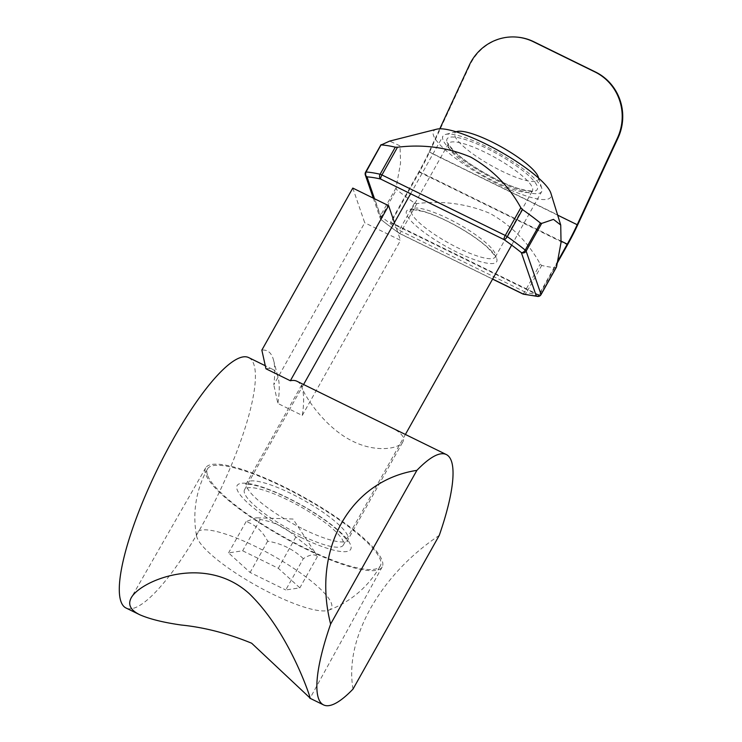<?xml version="1.0" encoding="UTF-8"?>
<svg xmlns="http://www.w3.org/2000/svg" width="742" height="742" viewBox="0 0 742 742"><rect width="100%" height="100%" fill="white"/><g stroke="black" fill="none" stroke-linecap="round" stroke-linejoin="round"><path stroke-width="0.56" stroke-dasharray="3.71 2.78" d="M557.826 260.98L538.785 294.917L539.007 295.566L390.821 222.86L419.304 172.098A70.351 16.584 116.1 0 0 429.535 152.082L469.816 65.296L469.287 65.25M557.474 262.668L539.007 295.566M517.313 37.146A49.538 47.942 -85.1 0 0 469.816 65.296M538.785 294.917L390.589 222.21L419.082 171.448A68.227 16.083 116.1 0 0 429.006 152.036L439.783 128.811M390.589 222.21L390.821 222.86M556.583 266.703L555.777 267.686A116.772 25.942 29.3 0 1 541.716 265.45L540.232 264.106C528.369 242.495 511.59 225.577 489.887 213.362C466.848 203.716 442.51 200.461 416.883 203.596L414.518 203.058A116.772 25.942 29.3 0 1 396.59 189.59L396.043 187.939L400.541 163.24L400.049 145.868L389.643 141.101M436.713 129.182A67.234 14.933 -150.7 0 0 433.486 135.406A67.234 14.933 -150.7 0 0 498.809 184.572A67.234 14.933 -150.7 0 0 550.898 193.254M244.517 493.189A56.615 12.577 29.3 0 1 244.545 489.711A56.615 12.577 29.3 0 1 300.074 506.452A56.615 12.577 29.3 0 1 343.296 545.129A56.615 12.577 29.3 0 1 293.823 531.68A56.615 12.577 29.3 0 1 244.517 493.189M442.909 139.654A56.615 12.577 29.3 0 1 442.937 136.176A56.615 12.577 29.3 0 1 445.636 134.413A56.615 12.577 29.3 0 1 498.466 152.917A56.615 12.577 29.3 0 1 541.79 188.366A56.615 12.577 29.3 0 1 541.688 191.594A56.615 12.577 29.3 0 1 492.215 178.145A56.615 12.577 29.3 0 1 442.909 139.654M538.284 177.023A47.776 10.611 29.3 0 1 501.267 170.855A47.776 10.611 29.3 0 1 454.855 135.916A47.776 10.611 29.3 0 1 457.155 131.492M303.311 558.67C293.442 549.321 281.561 543.496 267.667 541.178C262.473 531.142 255.294 524.613 246.112 521.598L256.138 517.768L260.21 519.502C274.104 521.821 285.985 527.645 295.854 536.995L314.534 551.723L317.409 556.574C314.701 553.745 310.008 554.441 303.311 558.67L285.753 589.964L299.851 587.868L278.296 568.279L242.643 550.796L228.555 552.892L250.1 572.472L285.753 589.964M295.854 536.995L278.296 568.279M317.409 556.574L299.851 587.868M207.472 475.01A99.085 22.01 29.3 0 1 207.51 468.935A99.085 22.01 29.3 0 1 304.693 498.225A99.085 22.01 29.3 0 1 380.321 565.914A99.085 22.01 29.3 0 1 293.749 542.383A99.085 22.01 29.3 0 1 207.472 475.01M196.964 537.394A77.057 17.122 29.3 0 1 196.602 536.058A77.057 17.122 29.3 0 1 272.574 555.452A77.057 17.122 29.3 0 1 328.706 610.193A77.057 17.122 29.3 0 1 257.808 586.412A77.057 17.122 29.3 0 1 196.964 537.394M260.21 519.502L242.643 550.796M246.112 521.598L228.555 552.892M267.667 541.178L250.1 572.472M389.875 426.854C400.819 432.067 405.178 437.029 402.943 441.722C399.159 448.993 375.721 452.805 352.756 441.249C325.358 428.078 305.157 396.914 302.04 387.871L301.725 384.922L305.24 385.33M353.007 689.095C348.814 664.173 354.685 637.202 370.61 608.199C387.185 579.289 410.066 555.025 439.255 535.399M248.765 357.625A139.422 32.871 -63.9 0 1 202.047 525.503A139.422 32.871 -63.9 0 1 125.945 607.967M352.793 188.078L364.721 222.767L273.789 384.81A153.575 36.2 116.1 0 0 273.473 359.879A153.575 36.2 116.1 0 0 261.852 350.122M296.921 381.249A139.422 32.871 -63.9 0 1 302.04 387.871A139.422 32.871 -63.9 0 1 302.272 415.437L277.879 403.462L273.789 384.81M265.951 368.783A139.422 32.871 -63.9 0 1 272.527 369.284A139.422 32.871 -63.9 0 1 278.148 377.567A139.422 32.871 -63.9 0 1 277.879 403.462M302.272 415.437L400.532 240.334L364.721 222.767M394.438 222.609L400.532 240.334M304.582 548.421A101.209 22.483 -150.7 0 0 382.195 566.907A101.209 22.483 -150.7 0 0 304.916 497.817A101.209 22.483 -150.7 0 0 205.682 467.859A101.209 22.483 -150.7 0 0 304.582 548.421M419.304 172.098L567.5 244.804M577.73 224.78L429.535 152.082M557.669 215.152L429.006 152.036M561.175 241.159L419.082 171.448M522.878 293.934A3.543 0.835 116.1 0 0 524.668 291.829A3.543 0.788 -150.7 0 0 526.514 292.534L541.716 265.45M416.883 203.596L401.329 231.319A3.543 0.835 -63.9 0 1 399.4 233.415A3.543 0.835 -63.9 0 1 399.27 233.238A3.543 1.438 125.1 0 1 398.927 233.127A3.543 1.438 125.1 0 1 399.326 230.131A3.543 0.788 -150.7 0 0 401.329 231.319L524.668 291.829L540.232 264.106M492.614 279.038L399.27 233.238A113.238 25.154 29.3 0 1 381.88 220.189A3.543 3.348 161 0 1 380.479 215.662L365.593 172.357L381.147 144.644M396.043 187.939L380.479 215.662A3.543 0.788 -150.7 0 0 381.388 216.673A3.543 2.096 -51.1 0 0 381.351 219.929A3.543 2.096 -51.1 0 0 381.88 220.189L374.506 198.735M414.518 203.058L399.326 230.131A116.772 25.942 29.3 0 1 381.388 216.673L396.59 189.59M537.727 296.438A3.543 3.135 93.5 0 0 540.584 294.769A3.543 0.788 -150.7 0 0 541.029 294.639M523.5 294.184A3.543 2.745 -76.9 0 0 526.514 292.534A116.772 25.942 29.3 0 0 540.584 294.769L555.777 267.686M496.695 258.513A51.662 11.473 29.3 0 1 433.792 239.045A51.662 11.473 29.3 0 1 424.368 211.637A51.662 11.473 29.3 0 1 496.695 258.513M448.465 146.601A48.128 10.694 -150.7 0 0 490.369 179.323A48.128 10.694 -150.7 0 0 532.422 190.75A48.128 10.694 -150.7 0 0 495.684 157.87A48.128 10.694 -150.7 0 0 448.483 143.642A48.128 10.694 -150.7 0 0 448.465 146.601M411.318 212.787A48.128 10.694 29.3 0 1 411.337 209.838A48.128 10.694 29.3 0 1 453.39 221.264A48.128 10.694 29.3 0 1 495.294 253.987A48.128 10.694 29.3 0 1 495.276 256.945A48.128 10.694 29.3 0 1 453.223 245.509A48.128 10.694 29.3 0 1 411.318 212.787M447.064 142.074A51.662 11.473 -150.7 0 0 519.391 188.95A51.662 11.473 -150.7 0 0 509.967 161.543A51.662 11.473 -150.7 0 0 447.064 142.074M303.404 529.176A58.034 12.892 -150.7 0 0 347.905 539.805A58.034 12.892 -150.7 0 0 303.599 500.164A58.034 12.892 -150.7 0 0 246.687 483.005A58.034 12.892 -150.7 0 0 303.404 529.176M300.779 537.366A65.111 14.46 -150.7 0 0 339.688 531.587A65.111 14.46 -150.7 0 0 241.289 483.311A65.111 14.46 -150.7 0 0 300.779 537.366M373.282 198.133L380.229 218.324A3.543 3.543 0 0 0 381.351 219.929L398.927 233.127A3.543 3.543 0 0 0 399.4 233.415L492.567 279.122M448.483 143.642L411.133 210.088L413.934 209.745L423.599 211.591C433.745 214.605 445.339 219.799 458.398 227.145C470.558 234.129 480.269 240.927 487.55 247.522L494.014 254.692L495.174 257.242L532.626 190.499C532.181 190.026 533.962 192.466 520.216 189.015C503.623 184.656 471.458 167.219 456.256 153.102C450.375 146.999 447.871 143.948 448.725 143.929L448.483 143.642M343.296 545.129L405.392 434.469M244.545 489.711L303.58 384.514M456.052 131.77L445.636 134.413M538.618 178.108L541.79 188.366M314.534 551.723L293.016 519.029L256.138 517.768M511.655 245.11L541.688 191.594M410.623 193.764L442.937 136.176M207.51 468.935A99.085 99.085 0 0 0 196.602 536.058M328.706 610.193A99.085 99.085 0 0 0 380.321 565.914M301.725 384.913L246.687 483.005L245.268 484.387L250.406 484.47C256.333 485.287 264.458 487.828 274.781 492.094C289.38 498.29 303.747 506.025 317.891 515.3C328.122 522.118 336.005 528.313 341.533 533.897C346.05 539.017 348.026 541.632 347.46 541.734L347.905 539.805L402.943 441.722M272.527 369.284L265.302 365.741M273.473 359.879L278.148 377.567M205.682 467.859L131.297 597.662M382.195 566.907L310.119 698.092"/><path stroke-width="1.11" d="M557.474 262.668L567.5 244.804A70.351 16.584 116.1 0 0 577.73 224.78L618.012 138.003A49.538 47.942 -85.1 0 0 595.557 72.03L533.813 41.737A49.538 47.942 -85.1 0 0 517.313 37.146L516.775 37.1A49.538 47.942 -85.1 0 0 469.287 65.25L439.783 128.811M618.012 138.003L617.474 137.956L577.202 224.733L557.669 215.152M557.826 260.98L567.278 244.155A68.227 16.083 116.1 0 0 577.202 224.733M617.474 137.956A49.538 47.942 -85.1 0 0 595.028 71.993L533.285 41.7A49.538 47.942 -85.1 0 0 516.775 37.1M365.593 172.357A3.543 3.348 -19 0 0 366.984 176.884A113.238 25.154 29.3 0 1 380.627 179.045A3.543 0.835 -63.9 0 1 381.945 174.954L505.283 235.464A3.543 0.835 116.1 0 0 503.966 239.555A3.543 1.438 -54.9 0 0 507.296 236.642A3.543 0.788 -150.7 0 0 505.283 235.464L520.838 207.741L522.489 209.569A116.772 25.942 29.3 0 1 540.417 223.036L541.688 223.398L553.476 219.382L560.729 225.039L561.035 242.43L556.583 266.703L555.777 267.686M560.729 225.039L550.898 193.254A67.234 14.933 -150.7 0 0 499.449 151.164A67.234 14.933 -150.7 0 0 436.713 129.182L389.643 141.101L381.23 144.931A116.772 25.942 29.3 0 1 395.291 147.166L397.499 147.231C423.255 144.078 447.676 147.38 470.762 157.128C492.345 169.371 509.04 186.242 520.838 207.741M381.147 144.644L366.029 172.014A116.772 25.942 29.3 0 1 380.099 174.249L395.291 147.166M456.052 131.77L457.155 131.492A47.776 10.611 29.3 0 1 501.722 147.111A47.776 10.611 29.3 0 1 538.284 177.023L538.618 178.108M290.345 380.748L388.604 205.655L352.793 188.078L261.852 350.122L265.951 368.783L290.345 380.748A139.422 32.871 -63.9 0 1 296.921 381.249L446.35 454.558A139.422 32.871 -63.9 0 1 439.255 535.399L353.007 689.095A139.422 32.871 -63.9 0 1 323.54 704.9A139.422 32.871 -63.9 0 1 330.635 624.059L416.883 470.363C350.141 480.593 311.547 549.368 330.635 624.059M139.719 614.719C149.615 619.06 163.453 622.492 181.252 625.024C204.319 627.352 227.785 633.418 251.649 643.221L310.119 698.092C310.397 697.285 289.195 632.203 249.284 593.683C205.432 553.847 141.054 580.272 131.297 597.662C127.578 604.424 130.388 610.109 139.719 614.719L125.945 607.967A139.422 32.871 -63.9 0 1 157.851 468.323A139.422 32.871 -63.9 0 1 248.765 357.625L265.302 365.741M416.883 470.363A139.422 32.871 -63.9 0 1 446.35 454.558M388.604 205.655L394.438 222.609M595.028 71.993L595.557 72.03M533.813 41.737L533.285 41.7M567.278 244.155L561.175 241.159M492.614 279.038L522.609 293.749A3.543 0.835 116.1 0 0 522.739 293.915A3.543 3.543 0 0 0 523.5 294.184A3.543 2.745 -76.9 0 1 522.609 293.749A113.238 25.154 29.3 0 0 536.253 295.919A3.543 3.135 93.5 0 0 537.727 296.438A3.543 3.543 0 0 0 541.029 294.639A3.543 0.788 -150.7 0 0 541.029 294.416A3.543 3.348 161 0 1 536.253 295.919L521.357 252.614A3.543 3.348 -19 0 0 526.134 251.121A3.543 0.788 -150.7 0 0 525.225 250.11A116.772 25.942 29.3 0 0 507.296 236.642L522.489 209.569M397.499 147.231L381.945 174.954A3.543 0.788 -150.7 0 0 380.099 174.249A3.543 2.745 103.1 0 0 380.627 179.045L503.966 239.555A113.238 25.154 29.3 0 1 521.357 252.614A3.543 2.096 128.9 0 0 525.225 250.11L540.417 223.036M374.506 198.735L366.984 176.884A3.543 3.135 -86.5 0 1 366.029 172.014A3.543 0.788 -150.7 0 0 365.593 172.144A3.543 3.543 0 0 0 365.333 175.029L373.282 198.133M541.688 223.398L526.134 251.121L541.029 294.416L556.583 266.703M492.567 279.122L522.739 293.915A3.543 0.835 116.1 0 0 522.878 293.934M541.029 294.639L556.37 267.287M523.5 294.184L537.727 296.438M365.593 172.144L380.934 144.792M405.392 434.469L511.655 245.11M303.58 384.514L410.623 193.764M323.54 704.9L309.766 698.148"/></g></svg>
